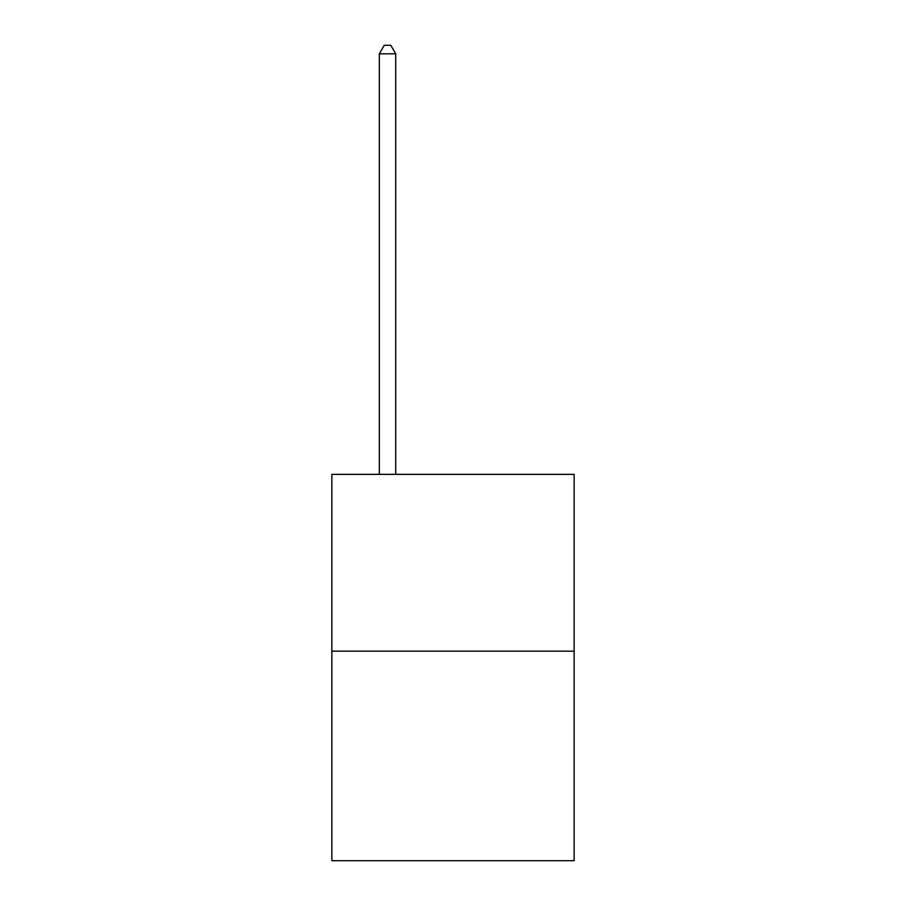 <?xml version="1.0" encoding="UTF-8"?>
<svg xmlns="http://www.w3.org/2000/svg" width="906" height="906" viewBox="0 0 906 906"><rect width="100%" height="100%" fill="white"/><g stroke="black" fill="none" stroke-linecap="round" stroke-linejoin="round"><path stroke-width="1.36" d="M574.144 651.154L574.144 474.348L331.856 474.348L331.856 860.7L574.144 860.7L574.144 651.154L331.856 651.154M395.707 474.348L395.707 53.816L379.331 53.816L379.331 474.348M379.331 53.816L384.246 45.3L390.792 45.3L395.707 53.816"/></g></svg>

